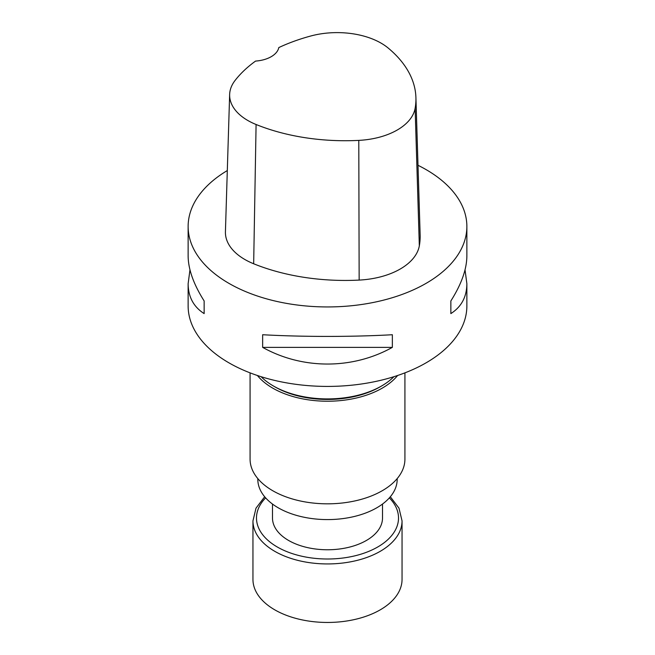 <?xml version="1.0" encoding="UTF-8"?>
<svg xmlns="http://www.w3.org/2000/svg" width="655" height="655" viewBox="0 0 655 655"><rect width="100%" height="100%" fill="white"/><g stroke="black" fill="none" stroke-linecap="round" stroke-linejoin="round"><path stroke-width="0.98" d="M272.488 504.047L272.488 518.007A55.012 31.759 0 0 0 327.5 549.766A55.012 31.759 0 0 0 382.512 518.007L382.512 504.047M397.61 375.495A77.421 44.704 180 0 1 327.5 401.228A77.421 44.704 180 0 1 257.39 375.495M261.091 376.699A76.537 44.188 0 0 0 273.381 385.967L274.944 386.876A74.326 42.911 0 0 0 380.056 386.876L381.619 385.967A76.537 44.188 0 0 0 393.909 376.699M404.921 372.859L404.921 459.122A77.421 44.704 180 0 1 327.5 503.826A77.421 44.704 180 0 1 250.079 459.122L250.079 372.859M415.917 97.562A155.047 89.514 180 0 0 388.104 47.979A62.143 35.878 180 0 0 310.732 36.009A155.047 89.514 180 0 0 278.801 47.578A26.544 15.327 180 0 1 255.565 61.079A155.047 89.514 180 0 0 235.063 80.467A62.143 35.878 180 0 0 229.643 94.492L225.426 231.723A66.368 38.317 180 0 0 253.665 263.769A159.271 91.954 180 0 0 359.153 280.086A66.368 38.317 180 0 0 419.331 245.846A159.271 91.954 180 0 0 420.142 234.793L415.917 97.562A155.047 89.514 180 0 1 415.123 108.321A62.143 35.878 180 0 1 358.784 140.383A155.047 89.514 180 0 1 256.089 124.499A62.143 35.878 180 0 1 229.643 94.492M418.005 165.297A139.368 80.459 180 0 1 426.045 169.588A139.368 80.459 180 0 1 466.868 226.483A139.368 80.459 180 0 1 327.5 306.941A139.368 80.459 180 0 1 188.132 226.483L188.132 255.966C188.239 269.238 193.577 284.237 204.147 300.956L204.147 313.598C193.577 306.843 188.239 296.879 188.132 283.705L189.966 269.835M204.147 300.956L204.147 313.598M465.034 269.835L466.868 283.705C466.761 296.879 461.423 306.843 450.853 313.598L450.853 300.956C461.423 284.237 466.761 269.238 466.868 255.966L466.868 226.483M450.853 313.598L450.853 300.956M188.132 226.483A139.368 80.459 180 0 1 227.31 170.554M262.647 347.371L392.353 347.371C352.513 369.6 302.487 369.6 262.647 347.371L262.647 334.73C302.487 336.973 352.513 336.973 392.353 334.73L392.353 347.371M466.868 283.705L466.868 305.959A139.368 80.459 180 0 1 327.5 386.417A139.368 80.459 180 0 1 188.132 305.959L188.132 283.705M274.944 386.876L273.381 385.967A76.537 44.188 0 0 0 273.381 385.975A76.537 44.188 0 0 0 381.619 385.967M397.184 478.608L397.184 479.354A69.684 40.233 180 0 1 327.5 519.587A69.684 40.233 180 0 1 257.816 479.354L257.816 478.608M390.323 496.76L399.001 508.174L402.047 520.897L402.047 579.413A74.547 43.042 180 0 1 380.211 609.854A74.547 43.042 180 0 1 298.975 619.18A74.547 43.042 180 0 1 252.953 579.413L252.953 520.897L255.999 508.174L264.677 496.76M256.089 124.499L253.665 263.769M358.784 140.383L359.153 280.086M415.123 108.321L419.331 245.846M389.357 497.874A71.01 40.995 180 0 1 377.714 546.999A71.01 40.995 180 0 1 284.565 550.658A71.01 40.995 180 0 1 265.643 497.874M402.047 520.897A74.547 43.042 180 0 1 380.211 551.33A74.547 43.042 180 0 1 298.975 560.664A74.547 43.042 180 0 1 252.953 520.897"/></g></svg>
